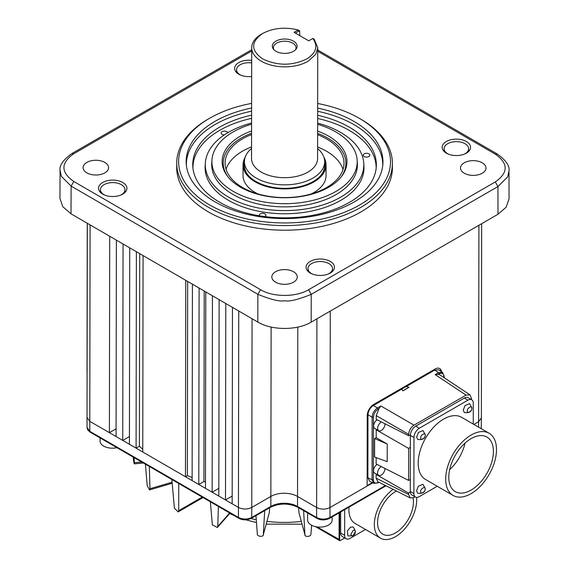 <?xml version="1.0" encoding="UTF-8"?>
<svg xmlns="http://www.w3.org/2000/svg" width="569" height="569" viewBox="0 0 569 569"><rect width="100%" height="100%" fill="white"/><g stroke="black" fill="none" stroke-linecap="round" stroke-linejoin="round"><path stroke-width="0.85" d="M416.657 437.092L417.781 439.496C422.859 440.036 425.356 438.45 425.285 434.73L422.98 430.52L418.386 432.504L416.657 437.092M425.199 435.249C425.975 437.817 420.007 441.26 420.79 437.796C420.014 435.228 425.982 431.786 425.199 435.249M416.572 490.848L417.696 493.252C422.774 493.792 425.278 492.206 425.199 488.494L422.895 484.276L418.307 486.267L416.572 490.848M425.114 489.006C425.897 491.573 419.922 495.016 420.711 491.552C419.936 488.984 425.904 485.542 425.114 489.006M463.251 410.192L464.375 412.596C469.453 413.137 471.957 411.551 471.879 407.831L469.574 403.613L464.98 405.605L463.251 410.192M471.793 408.35C472.569 410.91 466.601 414.36 467.391 410.889C466.608 408.329 472.576 404.879 471.793 408.35M353.129 526.951L350.483 527.179L347.367 530.962L347.922 535.934L352.737 535.827C355.995 534.049 356.123 531.09 353.129 526.951M353.15 530.422C354.473 529.81 355.205 530.237 355.348 531.688L353.136 535.5C351.813 536.105 351.08 535.678 350.938 534.227L353.15 530.422M317.666 103.487A105.955 61.281 -179.9 0 1 359.352 118.338L360.682 119.106A107.847 62.37 -179.9 0 1 392.397 163.367L392.39 167.99A107.847 62.37 -179.9 0 1 360.803 212.009A107.847 62.37 -179.9 0 1 243.233 225.395A107.847 62.37 -179.9 0 1 176.703 167.663L176.71 163.047A107.847 62.37 -179.9 0 1 208.297 119.028A107.847 62.37 -179.9 0 1 208.56 118.871L209.89 118.11A105.955 61.281 -179.9 0 1 251.619 103.387M392.397 163.367A107.847 62.37 -179.9 0 1 360.81 207.386A107.847 62.37 -179.9 0 1 243.24 220.779A107.847 62.37 -179.9 0 1 176.71 163.047M275.538 271.747A12.738 7.369 -179.9 0 1 289.429 270.161A12.738 7.369 -179.9 0 1 297.281 276.982A12.738 7.369 -179.9 0 1 293.554 282.181A12.738 7.369 -179.9 0 1 279.663 283.76A12.738 7.369 -179.9 0 1 271.811 276.947A12.738 7.369 -179.9 0 1 275.538 271.747M86.837 162.414A12.738 7.369 -179.9 0 1 100.72 160.835A12.738 7.369 -179.9 0 1 108.579 167.656A12.738 7.369 -179.9 0 1 104.845 172.855A12.738 7.369 -179.9 0 1 90.962 174.434A12.738 7.369 -179.9 0 1 83.102 167.613A12.738 7.369 -179.9 0 1 86.837 162.414M464.247 162.798A12.738 7.369 -179.9 0 1 478.131 161.212A12.738 7.369 -179.9 0 1 485.99 168.033A12.738 7.369 -179.9 0 1 482.256 173.232A12.738 7.369 -179.9 0 1 468.372 174.818A12.738 7.369 -179.9 0 1 460.513 167.997A12.738 7.369 -179.9 0 1 464.247 162.798M122.762 182.514A14.197 8.215 -179.9 0 1 126.908 188.638A14.197 8.215 -179.9 0 1 117.904 195.964A14.197 8.215 -179.9 0 1 102.683 194.107A14.197 8.215 -179.9 0 1 98.537 188.595A14.197 8.215 -179.9 0 1 107.05 180.778A14.197 8.215 -179.9 0 1 122.762 182.514M310.226 261.42A14.197 8.215 -179.9 0 1 325.945 259.713A14.197 8.215 -179.9 0 1 334.451 267.565A14.197 8.215 -179.9 0 1 330.305 273.049A14.197 8.215 -179.9 0 1 315.07 274.87A14.197 8.215 -179.9 0 1 306.079 267.522A14.197 8.215 -179.9 0 1 310.226 261.42M466.409 141.546A14.197 8.215 -179.9 0 1 470.556 147.67A14.197 8.215 -179.9 0 1 461.551 154.988A14.197 8.215 -179.9 0 1 446.331 153.139A14.197 8.215 -179.9 0 1 442.177 147.627A14.197 8.215 -179.9 0 1 450.698 139.803A14.197 8.215 -179.9 0 1 466.409 141.546M251.662 76.466A14.197 8.215 -179.9 0 1 234.641 68.7A14.197 8.215 -179.9 0 1 238.788 62.597A14.197 8.215 -179.9 0 1 251.683 60.371M359.352 118.338A105.955 61.281 -179.9 0 1 359.48 205.075A105.955 61.281 -179.9 0 1 209.634 204.925A105.955 61.281 -179.9 0 1 209.634 118.26A105.955 61.281 -179.9 0 1 209.89 118.11M317.658 108.103A98.409 56.914 -179.9 0 1 382.894 163.929A98.409 56.914 -179.9 0 1 354.146 201.981A98.409 56.914 -179.9 0 1 248.553 214.598A98.409 56.914 -179.9 0 1 186.212 163.63A98.409 56.914 -179.9 0 1 214.968 121.353A98.409 56.914 -179.9 0 1 251.612 108.003M382.759 165.465A98.209 56.8 0.1 0 0 317.658 111.304M251.612 111.204A98.209 56.8 0.1 0 0 215.103 124.511A98.209 56.8 0.1 0 0 186.34 165.174M104.924 195.167A12.269 7.091 -179.9 0 1 100.457 189.676A12.269 7.091 -179.9 0 1 104.049 184.669A12.269 7.091 -179.9 0 1 117.42 183.147A12.269 7.091 -179.9 0 1 124.988 189.712A12.269 7.091 -179.9 0 1 121.396 194.719A12.269 7.091 -179.9 0 1 120.5 195.188M312.466 274.087A12.269 7.091 -179.9 0 1 308 268.604A12.269 7.091 -179.9 0 1 311.592 263.596A12.269 7.091 -179.9 0 1 324.963 262.074A12.269 7.091 -179.9 0 1 332.531 268.639A12.269 7.091 -179.9 0 1 328.939 273.646A12.269 7.091 -179.9 0 1 328.043 274.116M448.571 154.192A12.269 7.091 -179.9 0 1 444.105 148.708A12.269 7.091 -179.9 0 1 447.696 143.701A12.269 7.091 -179.9 0 1 461.068 142.179A12.269 7.091 -179.9 0 1 468.636 148.744A12.269 7.091 -179.9 0 1 465.044 153.751A12.269 7.091 -179.9 0 1 464.148 154.22M241.028 75.272A12.269 7.091 -179.9 0 1 236.562 69.781A12.269 7.091 -179.9 0 1 240.154 64.774A12.269 7.091 -179.9 0 1 251.683 62.903M317.651 115.251A91.808 53.095 -179.9 0 1 349.466 127.264A91.808 53.095 -179.9 0 1 376.287 166.859A91.808 53.095 -179.9 0 1 318.064 214.214A91.808 53.095 -179.9 0 1 219.634 202.223A91.808 53.095 -179.9 0 1 192.806 166.582A91.808 53.095 -179.9 0 1 251.605 115.151M376.152 168.396A91.609 52.981 0.1 0 0 349.323 130.429A91.609 52.981 0.1 0 0 317.644 118.459M378.655 482.114L378.015 482.484C375.177 483.799 373.627 482.903 373.356 479.795L373.449 417.169C373.741 413.763 375.298 411.067 378.129 409.09L377.482 407.952L380.896 405.981L379.018 408.578L376.216 415.598L376.216 419.325L408.663 435.762L408.67 434.396C408.976 430.47 410.754 427.39 414.012 425.164L466.061 395.114L435.178 374.637L438.585 372.667L442.497 372.382L438.607 369.8L434.702 370.092L406.245 386.529A46.231 26.643 120.1 0 0 404.011 387.724A46.231 26.643 120.1 0 0 401.778 389.104L373.314 405.533C370.063 407.76 368.278 410.839 367.972 414.765L367.88 477.718L369.566 481.239L373.741 483.33L372.048 479.809L372.14 417.184C372.467 413.265 374.246 410.185 377.482 407.952L373.314 405.533M402.937 390.86A46.231 26.643 -59.9 0 1 406.038 388.904A46.231 26.643 -59.9 0 1 409.132 387.283L402.937 390.86L401.778 389.104M406.245 386.529L409.132 387.283M317.637 123.124A79.255 45.84 -179.9 0 1 363.755 163.161A79.255 45.84 -179.9 0 1 340.596 197.215A79.255 45.84 -179.9 0 1 252.835 206.725A79.255 45.84 -179.9 0 1 205.352 162.926A79.255 45.84 -179.9 0 1 228.51 132.278A79.255 45.84 -179.9 0 1 251.59 123.025M363.755 163.161L363.947 166.24A79.454 45.954 -179.9 0 1 340.731 200.373A79.454 45.954 -179.9 0 1 252.75 209.904A79.454 45.954 -179.9 0 1 205.153 165.999L205.352 162.926M224.25 134.938A3.3 1.913 -179.9 0 1 221.199 133.054A3.3 1.913 -179.9 0 1 222.166 131.681A3.3 1.913 -179.9 0 1 225.502 131.219A3.3 1.913 -179.9 0 1 227.756 132.719M259.407 215.786A3.3 1.913 -179.9 0 1 259.265 215.26A3.3 1.913 -179.9 0 1 260.232 213.887A3.3 1.913 -179.9 0 1 263.852 213.482A3.3 1.913 -179.9 0 1 265.872 215.267A3.3 1.913 -179.9 0 1 264.905 216.59M364.238 153.843A3.3 1.913 -179.9 0 1 367.851 153.438A3.3 1.913 -179.9 0 1 369.871 155.223A3.3 1.913 -179.9 0 1 368.904 156.546A3.3 1.913 -179.9 0 1 365.326 156.966A3.3 1.913 -179.9 0 1 363.271 155.216A3.3 1.913 -179.9 0 1 364.238 153.843M100.08 437.917L100.073 441.067A12.269 7.091 0.1 0 0 116.915 447.675M307.63 512.939L307.616 519.995A12.269 7.091 0.1 0 0 315.183 526.56A12.269 7.091 0.1 0 0 328.555 525.038A12.269 7.091 0.1 0 0 332.147 520.03L332.154 516.887M408.663 435.762A7.767 4.474 -59.9 0 1 410.37 435.093A7.546 4.353 -59.9 0 0 410.37 435.385L410.299 479.738A7.767 4.474 120.1 0 0 408.599 480.407L408.649 448.436L376.194 429.801L376.187 437.646L374.608 438.557L374.58 457.028L387.204 461.658L387.233 444.048L374.608 438.557M437.241 486.253L419.211 496.659A7.546 4.353 -59.9 0 1 415.441 497.029L411.835 494.945A7.546 4.353 120.1 0 1 410.285 491.78A7.767 4.474 -59.9 0 1 408.578 493.074L376.13 474.446L376.123 478.173L377.809 481.687L410.263 497.96L408.578 494.44L408.578 493.074M376.152 457.604L376.145 463.97L408.599 480.407M410.349 447.142A7.767 4.474 -59.9 0 1 408.649 448.436M384.886 468.365A5.192 2.994 -59.9 0 1 381.23 475.129A5.192 2.994 -59.9 0 1 378.634 475.385A5.192 2.994 -59.9 0 1 377.852 471.232A5.192 2.994 -59.9 0 1 381.244 466.658A5.192 2.994 -59.9 0 1 381.365 466.587M377.076 464.439A5.192 2.994 120.1 0 0 373.812 469.012A5.192 2.994 120.1 0 0 374.63 473.067L378.634 475.385M384.957 423.72A5.192 2.994 -59.9 0 1 381.294 430.484A5.192 2.994 -59.9 0 1 378.698 430.74A5.192 2.994 -59.9 0 1 377.916 426.586A5.192 2.994 -59.9 0 1 381.308 422.013A5.192 2.994 -59.9 0 1 381.436 421.949M377.147 419.794A5.192 2.994 120.1 0 0 373.883 424.367A5.192 2.994 120.1 0 0 374.701 428.421L378.698 430.74M471.367 399.566A7.767 4.474 -59.9 0 1 471.381 399.552L471.381 398.186L469.958 394.822L439.702 374.758L438.336 374.331L439.232 373.812C442.042 372.517 443.6 373.413 443.891 376.5L443.912 375.746M489.112 433.258L461.594 417.312A35.932 20.704 120.1 0 0 443.628 419.09A35.932 20.704 120.1 0 0 420.135 450.726A35.932 20.704 120.1 0 0 425.569 479.489L453.088 495.435A35.932 20.704 -59.9 0 1 447.647 466.665A35.932 20.704 -59.9 0 1 471.139 435.036A35.932 20.704 -59.9 0 1 489.112 433.258A35.932 20.704 -59.9 0 1 494.546 462.021A35.932 20.704 -59.9 0 1 471.054 493.657A35.932 20.704 -59.9 0 1 453.088 495.435M317.637 124.291A72.654 42.021 -179.9 0 1 335.93 132.008A72.654 42.021 -179.9 0 1 357.161 160.216A72.654 42.021 -179.9 0 1 313.569 200.217A72.654 42.021 -179.9 0 1 233.183 191.326A72.654 42.021 -179.9 0 1 211.96 159.996A72.654 42.021 -179.9 0 1 251.59 124.191M357.161 160.216L357.353 163.289A72.846 42.134 -179.9 0 1 313.647 203.403A72.846 42.134 -179.9 0 1 233.041 194.484A72.846 42.134 -179.9 0 1 211.753 163.068L211.96 159.996M471.139 438.607L471.473 438.415A31.551 18.187 120.1 0 1 486.915 437.042A31.551 18.187 120.1 0 1 491.694 462.305A31.551 18.187 120.1 0 1 471.061 490.08A31.551 18.187 120.1 0 1 455.278 491.644A31.551 18.187 120.1 0 1 450.506 466.381A31.551 18.187 120.1 0 1 471.139 438.607M449.666 469.624A31.551 18.187 120.1 0 0 465.015 443.123M317.623 131.083A62.419 36.103 -179.9 0 1 341.485 176.532A62.419 36.103 -179.9 0 1 328.69 187.237A62.419 36.103 -179.9 0 1 227.586 176.354A62.419 36.103 -179.9 0 1 240.417 136.098A62.419 36.103 -179.9 0 1 251.576 130.984M340.973 177.172A61.331 35.47 0.1 0 0 317.623 133.366M251.576 133.267A61.331 35.47 0.1 0 0 241.185 138.082A61.331 35.47 0.1 0 0 228.091 177.002M343.022 169.455A59.439 34.382 0.1 0 0 317.602 146.987M251.555 146.887A59.439 34.382 0.1 0 0 242.501 151.169A59.439 34.382 0.1 0 0 226.064 169.278M317.623 134.675A59.439 34.382 -179.9 0 1 343.996 163.296A59.439 34.382 -179.9 0 1 326.585 187.557A59.439 34.382 -179.9 0 1 261.783 194.939A59.439 34.382 -179.9 0 1 225.111 163.118A59.439 34.382 -179.9 0 1 242.522 138.857A59.439 34.382 -179.9 0 1 251.576 134.569M349.032 507.143A29.958 17.262 120.1 0 0 355.077 523.423L380.497 538.153A29.958 17.262 -59.9 0 1 375.526 515.734A29.958 17.262 -59.9 0 1 393.115 489.361M416.572 497.377A29.958 17.262 -59.9 0 1 395.476 536.667A29.958 17.262 -59.9 0 1 380.497 538.153M323.946 157.371A41.516 24.012 -179.9 0 1 326.065 164.96A41.516 24.012 -179.9 0 1 313.91 181.909A41.516 24.012 -179.9 0 1 268.646 187.066A41.516 24.012 -179.9 0 1 243.034 164.839A41.516 24.012 -179.9 0 1 245.175 157.25M326.065 164.96L326.051 175.586A41.516 24.012 -179.9 0 1 313.889 192.528A41.516 24.012 -179.9 0 1 311.136 193.986M257.878 193.901A41.516 24.012 -179.9 0 1 243.02 175.458L243.034 164.839M396.458 491.04A25.363 14.616 120.1 0 0 395.547 491.545A25.363 14.616 120.1 0 0 378.961 513.871A25.363 14.616 120.1 0 0 382.802 534.177A25.363 14.616 120.1 0 0 395.483 532.918A25.363 14.616 120.1 0 0 413.087 497.918M324.65 161.447A40.555 23.457 -179.9 0 1 321.535 174.555A40.555 23.457 -179.9 0 1 313.227 181.511A40.555 23.457 -179.9 0 1 247.536 174.441A40.555 23.457 -179.9 0 1 244.457 161.326M321.329 174.825A40.1 23.194 0.1 0 0 324.65 165.6L324.657 161.731A40.1 23.194 -179.9 0 1 312.907 178.097A40.1 23.194 -179.9 0 1 269.194 183.076A40.1 23.194 -179.9 0 1 244.457 161.61A40.1 23.194 -179.9 0 1 251.555 148.459M244.457 161.61L244.45 165.479A40.1 23.194 0.1 0 0 247.743 174.711M312.125 38.877L312.829 38.464L314.216 39.19L317.751 47.803L317.587 158.637A33.023 19.097 -179.9 0 1 307.914 172.115A33.023 19.097 -179.9 0 1 271.911 176.219A33.023 19.097 -179.9 0 1 251.534 158.538L251.704 47.696A33.023 19.097 -179.9 0 1 261.377 34.218L262.679 33.471M317.751 47.803L315.788 54.268L308.078 61.274A33.023 19.097 -179.9 0 1 261.377 61.232A33.023 19.097 -179.9 0 1 251.704 47.696M262.714 33.457C273.248 27.973 285.062 26.807 298.163 29.972L294.073 32.326L308.747 40.833L312.829 38.464C318.277 46.053 316.25 52.881 306.748 58.963C292.068 65.933 277.395 65.919 262.714 58.92C250.644 50.421 250.644 41.928 262.714 33.457L262.793 33.407M275.951 41.124A12.411 7.177 -179.9 0 1 291.776 40.307A12.411 7.177 -179.9 0 1 296.051 49.162A12.411 7.177 -179.9 0 1 293.504 51.295A12.411 7.177 -179.9 0 1 273.404 49.133A12.411 7.177 -179.9 0 1 275.951 41.124M295.482 49.802A11.323 6.551 0.1 0 0 296.051 47.768A11.323 6.551 0.1 0 0 289.066 41.708A11.323 6.551 0.1 0 0 276.719 43.109A11.323 6.551 0.1 0 0 273.404 47.732A11.323 6.551 0.1 0 0 273.966 49.773M251.697 51.011L73.806 153.722C60.641 162.969 60.641 172.229 73.799 181.504L260.531 289.685C273.02 297.31 296.072 297.331 308.562 289.735L495.293 181.931C508.451 172.684 508.451 163.424 495.293 154.149L317.744 51.281M60.079 170.387L61.388 176.383L71.132 186.12L257.857 294.301C271.129 299.678 280.019 301.819 284.543 300.717C289.066 301.826 297.957 299.707 311.229 294.351L497.953 186.547L507.669 176.881L509.006 170.97M212.443 295.78L219.115 299.643L218.816 496.076L212.145 492.213L212.443 295.78L205.772 291.911L205.473 488.344L198.801 484.482L199.1 288.049L205.772 291.911M225.786 303.512L232.458 307.374L232.166 503.807L225.495 499.945L225.786 303.512L219.115 299.643M232.458 307.374L257.814 322.061C271.705 330.539 297.295 330.561 311.186 322.118L311.229 294.351L308.562 289.735M60.072 170.615L59.951 198.332L62.803 206.718L71.004 213.83L116.375 240.118L116.076 436.551L109.404 432.682L109.703 236.249M123.046 243.98L129.718 247.849L129.419 444.282L122.748 440.413L123.046 243.98L116.375 240.118M136.389 251.711L143.061 255.581L142.762 452.014L136.091 448.144L136.389 251.711L129.718 247.849M185.757 280.318L192.429 284.18L192.13 480.613L185.458 476.751L185.757 280.318L143.061 255.581M495.293 181.931L497.953 186.547L497.996 214.264L506.182 207.18L509.049 198.823L509.006 171.113M497.996 214.264L311.186 322.118M441.501 371.721A9.154 5.277 120.1 0 0 439.681 368.556A9.154 5.277 120.1 0 0 435.1 369.011L373.719 404.445A9.154 5.277 120.1 0 0 367.24 415.647L367.133 486.075L372.752 482.832M297.8 327.097L297.544 496.467L316.627 507.52C321.072 509.639 325.525 509.646 329.97 507.534L330.269 311.101M232.166 503.807L238.432 507.441C242.885 509.561 247.33 509.568 251.775 507.456L252.06 318.732M87.32 223.283L87.021 417.468L89.788 421.323L109.404 432.682L116.083 428.827M87.078 382.816L87.093 372.887M478.913 225.281L478.614 421.714L481.381 417.874L481.673 223.688M232.173 496.083L225.495 499.945L218.816 496.076M218.83 488.351L212.145 492.213L205.473 488.344M204.214 291.008L203.922 481.523L198.801 484.482L192.13 480.613M203.922 481.523A169.832 98.224 0.1 0 0 205.487 482.007M187.67 281.42L187.372 475.648A169.832 98.224 0.1 0 0 192.137 477.491M187.372 475.648L185.458 476.751L142.762 452.014M139.697 253.632L139.405 446.231L136.091 448.144L129.419 444.282M139.405 446.231A169.832 98.224 0.1 0 0 142.762 449.282M129.426 436.558L122.748 440.413L116.076 436.551M441.096 371.45A9.154 5.277 120.1 0 0 439.474 368.449M271.114 327.047L270.858 496.438A18.869 10.911 0.1 0 1 297.544 496.467L297.544 506.467L316.613 517.513C321.058 519.632 325.511 519.639 329.956 517.527L329.977 507.534L367.133 486.075M90.087 224.89L89.788 421.323L89.802 431.33L90.194 432.191L87.747 429.908L87.043 427.475L89.802 431.33L238.425 517.434C242.871 519.554 247.316 519.554 251.761 517.449L251.775 507.456L270.858 496.438L270.83 506.438L251.761 517.449L251.37 518.302C246.846 520.329 242.657 520.329 238.809 518.288L238.425 517.434L238.731 311.008M87.043 382.254L87.078 382.731M481.225 428.692L481.381 417.874M372.318 482.619L367.133 485.613M410.263 497.96L413.905 497.519L415.093 496.829M251.598 118.359A91.609 52.981 0.1 0 0 192.941 168.118M311.606 525.237L310.923 533.985C311.421 536.752 304.358 537.392 304.913 534.533L303.618 510.621M298.945 512.726L304.977 534.917L298.945 512.726L298.597 507.704M255.965 515.656L257.323 533.935C256.555 536.595 264.144 537.3 263.333 534.49L264.706 510.606M269.301 512.697L263.269 534.874L269.301 512.697L269.663 507.74M210.359 501.808L212.351 524.86L217.386 527.506L217.771 526.46L218.396 506.467M171.845 479.496L174.406 508.195L178.154 511.908L178.709 510.692L178.751 483.501M145.415 464.183L147.2 485.577L149.547 489.909L149.967 488.714L149.341 466.459M133.253 457.142L133.402 459.211C133.893 463.194 134.213 464.354 134.355 462.689L134.078 457.618M143.402 463.017L134.277 463.849L134.355 462.689L141.688 462.028M435.178 374.637L438.336 374.331M466.061 395.114L469.958 394.822M415.441 497.029A7.546 4.353 -59.9 0 1 413.883 493.579L413.969 437.469A7.546 4.353 -59.9 0 1 419.317 428.229L467.953 400.149A7.546 4.353 -59.9 0 1 471.729 399.772L468.123 397.688A7.546 4.353 120.1 0 0 464.354 398.058L415.711 426.138A7.546 4.353 120.1 0 0 410.37 435.093M376.735 429.602A6.608 3.805 -59.9 0 1 376.194 429.801M376.671 474.247A6.608 3.805 -59.9 0 1 376.13 474.446M471.729 399.772A7.546 4.353 -59.9 0 1 473.28 403.222L473.252 424.069M410.285 491.78A7.546 4.353 -59.9 0 1 410.285 491.495L410.299 479.738M376.187 437.646L387.233 444.048M344.75 537.961L340.696 540.301A1.508 0.868 -59.9 0 1 340.689 540.308L340.426 540.458A1.885 1.088 -59.9 0 1 339.487 540.55A1.885 1.088 -59.9 0 1 339.096 539.689L339.138 512.854M339.672 512.548L339.629 539.689L317.04 526.908M340.426 540.458L340.696 540.301A1.508 0.868 -59.9 0 1 339.629 539.689M340.667 511.972L340.639 533.032A7.546 4.353 120.1 0 0 342.189 536.482L346.194 538.8A7.546 4.353 -59.9 0 1 344.643 535.351L344.679 509.653M346.194 538.8A7.546 4.353 -59.9 0 0 349.971 538.423L365.497 529.462M317.602 148.559A40.1 23.194 -179.9 0 1 324.657 161.731M295.403 33.102L298.782 31.146L298.163 29.972L299.593 30.712L299.771 35.627M308.747 40.833L309.877 40.179M298.782 31.146L299.778 31.672M378.015 482.484L377.368 482.882L378.015 482.484M73.799 181.504L71.132 186.12L71.004 213.83M257.814 322.061L257.857 294.301L260.531 289.685M73.806 153.722L71.914 153.53C63.131 159.832 59.183 165.522 60.072 170.608M495.293 154.149L497.178 153.957L317.751 50.008M192.429 284.18L199.1 288.049M478.593 427.163L478.614 421.714L473.892 424.438M297.936 507.328C288.768 503.003 279.599 502.996 270.439 507.299A1.885 1.088 -120 0 0 270.83 506.438A18.891 10.925 0.1 0 1 297.544 506.467A1.885 1.088 120.1 0 0 297.936 507.328L317.004 518.373A1.885 1.088 -59.9 0 1 316.613 517.513L316.912 318.811M385.412 485.506L329.956 517.527L329.565 518.38L386.002 485.798M367.88 477.718L372.048 479.809L373.356 479.795M373.449 417.169L372.14 417.184L367.972 414.765M439.232 373.812L438.585 372.667L434.702 370.092M380.896 405.981L414.012 425.164M229.656 512.989L217.771 526.46M202.237 497.107L178.709 510.692M172.087 482.22L149.967 488.714M376.216 415.598L408.67 434.396M378.129 409.09L379.018 408.578M443.891 376.5L443.891 377.539M408.578 494.44L376.123 478.173M410.37 435.385L413.969 437.469M419.317 428.229L415.711 426.138M467.953 400.149L464.354 398.058M413.883 493.579L410.285 491.495M301.286 521.432A86.054 49.766 -179.9 0 1 266.961 521.403M256.263 519.717A86.054 49.766 -179.9 0 1 250.929 518.544M344.643 535.351L340.639 533.032M100.457 189.676L100.45 192.429M308 268.604L307.993 271.356M444.105 148.708L444.097 151.461M236.562 69.781L236.555 72.533M373.741 483.33L377.816 482.917L378.947 482.263M251.704 49.731L71.914 153.53M497.178 153.957C505.962 160.266 509.902 165.984 509.006 171.098M87.021 372.233L87.249 223.247M87.043 427.475L87.021 417.468M238.809 518.288L90.194 432.191M317.004 518.373C320.852 520.407 325.034 520.407 329.565 518.38M270.439 507.299L251.37 518.302M481.253 428.706L481.338 427.881M124.988 189.712L124.981 192.464M332.531 268.639L332.524 271.392M468.636 148.744L468.628 151.496M444.161 377.716L444.169 376.116L442.497 372.382M230.004 513.195L217.408 527.484M203.019 497.555L178.175 511.901M172.179 483.259L149.569 489.902M302.032 524.163L266.214 524.141M256.47 522.52L245.723 519.817M234.25 515.656L229.698 513.544M339.487 540.55L315.439 526.617"/></g></svg>
